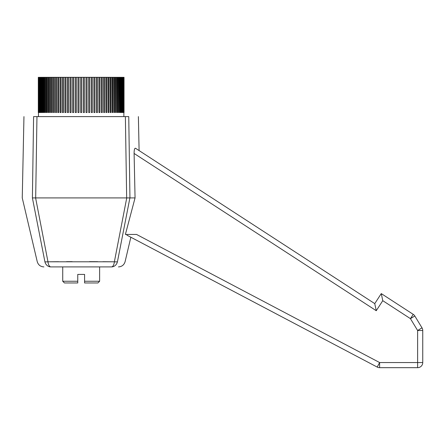 <?xml version="1.0" encoding="UTF-8"?>
<svg xmlns="http://www.w3.org/2000/svg" width="445" height="445" viewBox="0 0 445 445"><rect width="100%" height="100%" fill="white"/><g stroke="black" fill="none" stroke-linecap="round" stroke-linejoin="round"><path stroke-width="0.67" d="M84.589 281.251L84.589 282.959L97.911 282.959L99.619 281.251L84.589 281.251L84.589 274.42L77.758 274.42L77.758 282.959L64.436 282.959L62.728 281.251L62.728 266.905L57.961 266.905M77.758 281.251L62.728 281.251M76.329 112.513L76.329 77.33L76.306 112.513L75.294 112.513L75.294 77.33L73.675 77.33L73.675 112.513L72.635 112.513L72.635 77.33L71.05 77.33L71.05 112.513L70.015 112.513L70.015 77.33L68.469 77.33L68.469 112.513L67.44 112.513L67.44 77.33L65.932 77.33L65.932 112.513L64.914 112.513L64.914 77.33L63.457 77.33L63.457 112.513L62.456 112.513L62.456 77.33L61.054 77.33L61.054 112.513L60.075 112.513L60.075 77.33L58.729 77.33L58.729 112.513L57.772 112.513L57.772 77.33L56.493 77.33L56.493 112.513L55.564 112.513L55.564 77.33L54.351 77.33L54.351 112.513L53.456 112.513L53.456 77.33L52.321 77.33L52.321 112.513L51.453 112.513L51.453 77.33L50.402 77.33L50.402 112.513L49.573 112.513L49.573 77.33L48.605 77.33L48.605 112.513L47.815 112.513L47.815 77.33L46.931 77.33L46.931 112.513L46.191 112.513L46.191 77.33L45.401 77.33L45.401 112.513L44.706 112.513L44.706 77.33L44.005 77.33L44.005 112.513L43.365 112.513L43.365 77.33L42.759 77.33L42.759 112.513L42.169 112.513L42.169 77.33L41.663 77.33L41.663 112.513L41.129 112.513L41.129 77.33L40.729 77.33L40.729 112.513L40.245 112.513L40.245 77.33L39.944 77.33L39.944 112.513L39.527 112.513L39.332 77.33L39.332 112.513L38.971 112.513L38.876 77.33L38.876 112.513L38.303 112.513L38.303 77.33L38.303 112.513M38.359 112.513L38.309 77.33M38.426 112.513L38.359 77.33M38.581 112.513L38.426 77.33M38.709 112.513L38.581 77.33M39.16 112.513L38.971 77.33M39.783 112.513L39.527 77.33M40.562 112.513L40.562 77.33L40.245 77.33M41.507 112.513L41.507 77.33L41.129 77.33M42.603 112.513L42.603 77.33L42.169 77.33M43.855 112.513L43.855 77.33L43.365 77.33M45.257 112.513L45.257 77.33L44.706 77.33M46.797 112.513L46.797 77.33L46.191 77.33M48.472 112.513L48.472 77.33L47.815 77.33M50.274 112.513L50.274 77.33L49.573 77.33M52.204 112.513L52.204 77.33L51.453 77.33M54.245 112.513L54.245 77.33L53.456 77.33M56.393 112.513L56.393 77.33L55.564 77.33M58.634 112.513L58.634 77.33L57.772 77.33M60.971 112.513L60.971 77.33L60.075 77.33M63.385 112.513L63.385 77.33L62.456 77.33M65.871 112.513L65.871 77.33L64.914 77.33M68.413 112.513L68.413 77.33L67.44 77.33M71.011 112.513L71.011 77.33L70.015 77.33M73.642 112.513L73.642 77.33L72.635 77.33M124.038 112.513L124.038 77.33L124.038 112.513L123.638 112.513L123.638 77.33L123.376 112.513L123.182 77.33L122.82 77.33L122.82 112.513L122.564 77.33L122.097 77.33L122.097 112.513L121.78 112.513L121.78 77.33L121.218 77.33L121.218 112.513L120.84 112.513L120.84 77.33L120.178 77.33L120.178 112.513L119.738 112.513L119.738 77.33L118.982 77.33L118.982 112.513L118.487 112.513L118.487 77.33L117.641 77.33L117.641 112.513L117.091 112.513L117.091 77.33L116.151 77.33L116.151 112.513L115.55 112.513L115.55 77.33L114.526 77.33L114.526 112.513L113.876 112.513L113.876 77.33L112.769 77.33L112.769 112.513L112.068 112.513L112.068 77.33L110.888 77.33L110.888 112.513L110.143 112.513L110.143 77.33L108.891 77.33L108.891 112.513L108.102 112.513L108.102 77.33L106.783 77.33L106.783 112.513L105.954 112.513L105.954 77.33L104.575 77.33L104.575 112.513L103.707 112.513L103.707 77.33L102.272 77.33L102.272 112.513L101.371 112.513L101.371 77.33L99.886 77.33L99.886 112.513L98.957 112.513L98.957 77.33L97.427 77.33L97.427 112.513L96.476 112.513L96.476 77.33L94.907 77.33L94.907 112.513L93.928 112.513L93.928 77.33L92.326 77.33L92.326 112.513L91.336 112.513L91.336 77.33L89.706 77.33L89.706 112.513L88.7 112.513L88.7 77.33L87.053 77.33L87.053 112.513L86.035 112.513L86.013 77.33L84.378 77.33L84.378 112.513L83.354 112.513L83.343 77.33L81.685 77.33L81.685 112.513L80.662 112.513L80.662 77.33L79.004 77.33L79.004 112.513L77.97 112.513L77.97 77.33L75.294 77.33M78.993 112.513L78.993 77.33L77.97 77.33M81.685 77.33L80.662 77.33M83.354 112.513L83.354 77.33L84.378 77.33M86.035 112.513L86.035 77.33L87.053 77.33M88.7 112.513L88.666 77.33M89.706 77.33L88.7 77.33M91.336 112.513L91.292 77.33M92.326 77.33L91.336 77.33M93.928 112.513L93.878 77.33M94.907 77.33L93.928 77.33M96.476 112.513L96.415 77.33M97.427 77.33L96.476 77.33M98.957 112.513L98.885 77.33M99.886 77.33L98.957 77.33M101.371 112.513L101.293 77.33M102.272 77.33L101.371 77.33M103.707 112.513L103.618 77.33M104.575 77.33L103.707 77.33M105.954 112.513L105.854 77.33M106.783 77.33L105.954 77.33M108.102 112.513L107.99 77.33M108.891 77.33L108.102 77.33M110.143 112.513L110.026 77.33M110.888 77.33L110.143 77.33M112.068 112.513L111.945 77.33M112.769 77.33L112.068 77.33M113.876 112.513L113.742 77.33M114.526 77.33L113.876 77.33M115.55 112.513L115.411 77.33M116.151 77.33L115.55 77.33M117.091 112.513L116.946 77.33M117.641 77.33L117.091 77.33M118.487 112.513L118.337 77.33M118.982 77.33L118.487 77.33M119.738 112.513L119.583 77.33M120.178 77.33L119.738 77.33M120.84 112.513L120.678 77.33M121.218 77.33L120.84 77.33M121.78 112.513L121.618 77.33M122.097 77.33L121.78 77.33M122.564 112.513L122.397 77.33M123.182 112.513L123.015 77.33M123.638 112.513L123.465 77.33M123.766 112.513L123.638 77.33M123.921 112.513L123.766 77.33M123.983 112.513L123.921 77.33M126.742 197.908L35.606 197.908L47.971 261.793L114.376 261.793L126.742 197.908L129.907 197.908L117.43 261.793C127.637 261.588 127.637 261.588 117.43 261.793A6.831 1.279 -169 0 1 114.376 261.793L102.956 261.704M135.058 197.908L134.101 153.453C134.106 149.959 134.568 148.224 135.486 148.241C140.292 151.361 140.292 151.361 135.486 148.241L374.751 303.624L381.265 293.6L413.227 314.354L410.435 318.648L414.818 315.995L422.005 327.848L417.627 330.507L417.627 362.547L379.613 362.547L136.565 234.454L125.39 234.454L135.058 197.908L129.907 197.908M126.664 197.908L125.379 116.612L128.75 116.612C141.571 116.612 141.571 116.612 128.75 116.612L129.946 197.908M127.137 235.277L126.519 234.454M99.619 281.251L99.619 266.905L111.484 266.905L50.858 266.905C41.585 266.905 41.585 266.905 50.858 266.905L55.558 266.905M114.376 261.793A6.831 2.987 90 0 1 111.484 266.905C120.756 266.905 120.756 266.905 111.484 266.905A6.831 6.147 -90 0 0 117.43 261.793M381.265 293.6L382.772 300.686L410.435 318.648L417.627 330.507L422.75 330.507L422.75 362.547A5.123 5.123 0 0 1 417.627 367.67L379.613 367.67L379.613 362.547L377.221 367.08L127.014 235.21M377.221 367.08A5.123 5.123 0 0 0 379.613 367.67A5.123 5.123 0 0 1 377.221 367.08L130.847 237.235L125.106 261.638C124.105 264.925 121.891 266.683 118.459 266.905M58.495 261.71L47.971 261.793A6.831 1.279 169 0 1 44.912 261.793C34.704 261.588 34.704 261.588 44.912 261.793L32.402 197.908C18.896 197.908 18.896 197.908 32.402 197.908L33.598 116.612C20.776 116.612 20.776 116.612 33.598 116.612L36.963 116.612L35.678 197.908M125.379 116.612L36.963 116.612M414.818 315.995A5.123 5.123 0 0 0 413.227 314.354A5.123 5.123 0 0 1 414.818 315.995L422.005 327.848A5.123 5.123 0 0 1 422.75 330.507A5.123 5.123 0 0 0 422.005 327.848M135.486 148.241L134.93 148.38M374.751 303.624L376.259 310.71L382.772 300.686M97.683 261.677L89.506 261.649M72.201 261.649L66.511 261.666M35.606 197.908L32.435 197.908M417.627 367.67A5.123 5.123 0 0 0 422.75 362.547L417.627 362.547L417.627 367.67A5.123 5.123 0 0 0 422.75 362.547M134.101 153.453L376.259 310.71M44.912 261.793A6.831 6.147 90 0 0 50.858 266.905A6.831 2.987 -90 0 1 47.971 261.793M123.871 116.612L123.871 112.513M38.476 116.612L38.476 112.513M138.384 116.612L139.101 150.588M23.958 116.612L22.25 197.908L37.235 261.638C38.237 264.925 40.456 266.683 43.888 266.905"/></g></svg>
